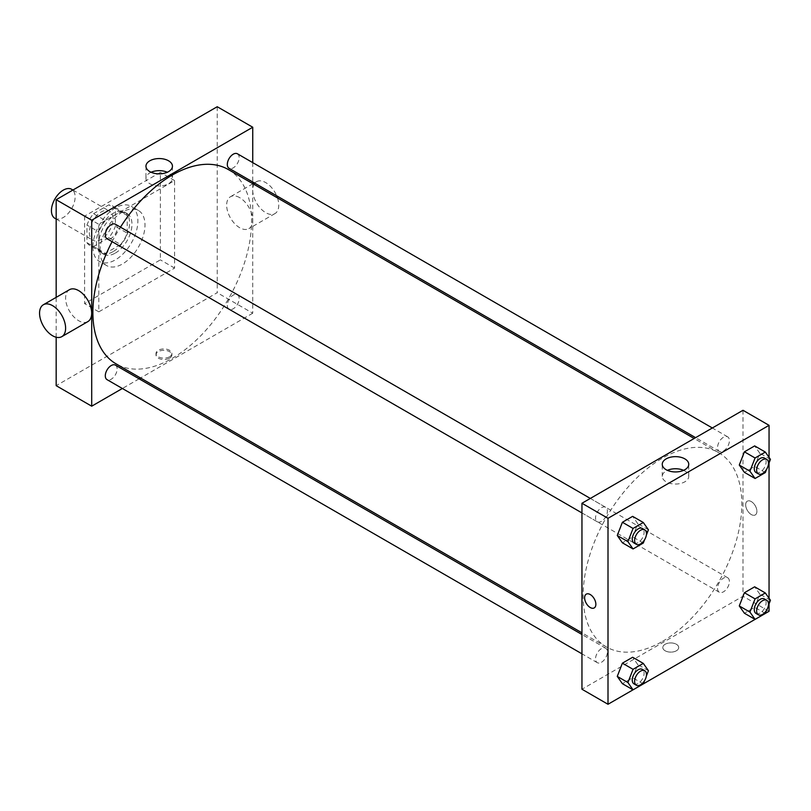 <?xml version="1.0" encoding="UTF-8"?>
<svg xmlns="http://www.w3.org/2000/svg" width="811" height="811" viewBox="0 0 811 811"><rect width="100%" height="100%" fill="white"/><g stroke="black" fill="none" stroke-linecap="round" stroke-linejoin="round"><path stroke-width="0.61" stroke-dasharray="4.05 3.04" d="M54.905 218.321A16.747 9.671 120 0 0 71.652 208.65A16.747 9.671 120 0 0 71.652 189.308M89.332 232.524A16.747 9.671 120 0 0 92.799 240.198A16.747 9.671 120 0 0 109.546 230.527A16.747 9.671 120 0 0 109.546 211.184A16.747 9.671 120 0 0 96.641 215.675A16.747 9.671 120 0 0 89.332 232.524M93.539 213.698L108.816 204.869A22.82 13.169 120 0 1 112.577 205.933A22.82 13.169 120 0 1 115.385 208.67L115.385 226.31A22.82 13.169 120 0 1 108.816 237.694L93.539 246.514A22.82 13.169 120 0 1 89.768 245.449A22.82 13.169 120 0 1 86.959 242.712L86.959 225.073A22.82 13.169 120 0 1 93.539 213.698L105.379 220.531L120.657 211.712L108.816 204.869M108.816 237.694L120.657 244.527L105.379 253.346L93.539 246.514M86.959 242.712L98.81 249.555L98.81 231.916L86.959 225.073M98.81 249.555A22.82 13.169 120 0 0 101.608 252.292A22.82 13.169 120 0 0 105.379 253.346M120.657 244.527A22.82 13.169 120 0 0 127.226 233.142L115.385 226.31M120.657 211.712A22.82 13.169 120 0 1 124.428 212.766A22.82 13.169 120 0 1 127.226 215.503L127.226 233.142M105.379 220.531A22.82 13.169 120 0 0 98.81 231.916M113.013 251.674A23.448 13.534 -60 0 1 101.294 252.829A23.448 13.534 -60 0 1 101.294 225.762A23.448 13.534 -60 0 1 124.742 212.229A23.448 13.534 -60 0 1 128.331 231.013A23.448 13.534 -60 0 1 113.013 251.674M115.385 253.042A23.448 13.534 120 0 0 130.703 232.382A23.448 13.534 120 0 0 127.104 213.587A23.448 13.534 120 0 0 109.039 219.872A23.448 13.534 120 0 0 98.81 243.472A23.448 13.534 120 0 0 103.666 254.198A23.448 13.534 120 0 0 115.385 253.042M127.226 215.503L115.385 208.67M92.88 246.889A31.822 18.369 120 0 0 99.479 261.456A31.822 18.369 120 0 0 131.291 243.077A31.822 18.369 120 0 0 131.291 206.339A31.822 18.369 120 0 0 106.778 214.864A31.822 18.369 120 0 0 92.88 246.889M99.986 250.984A31.822 18.369 120 0 0 106.576 265.552A31.822 18.369 120 0 0 138.397 247.183A31.822 18.369 120 0 0 138.397 210.444A31.822 18.369 120 0 0 113.875 218.97A31.822 18.369 120 0 0 99.986 250.984M84.597 216.121L84.597 303.628L160.385 259.875L160.385 172.368L84.597 216.121L98.81 224.323L98.81 311.84L174.588 268.076L174.588 180.569L98.81 224.323M174.588 180.569L160.385 172.368M217.226 106.728L217.226 292.69L56.172 385.671M56.172 337.234L56.172 297.353M169.56 358.158A7.958 4.592 0 0 0 171.891 354.914A7.958 4.592 0 0 0 163.934 350.311A7.958 4.592 0 0 0 155.986 354.914A7.958 4.592 0 0 0 160.892 359.151A7.958 4.592 0 0 0 169.56 358.158M252.748 183.641L252.748 313.208L217.226 292.69M252.748 313.208L140.546 377.987M139.107 378.818L122.36 388.489M115.405 224.241A8.374 4.836 -60 0 1 116.683 230.942A8.374 4.836 -60 0 1 111.219 238.322A8.374 4.836 -60 0 1 107.032 238.738M115.405 365.132A8.374 4.836 -60 0 1 116.683 371.844A8.374 4.836 -60 0 1 111.219 379.224A8.374 4.836 -60 0 1 107.032 379.639M227.313 305.352A8.374 4.836 120 0 0 229.047 309.184A8.374 4.836 120 0 0 237.42 304.358A8.374 4.836 120 0 0 237.42 294.687A8.374 4.836 120 0 0 230.973 296.927A8.374 4.836 120 0 0 227.313 305.352M252.748 162.636L252.748 181.978M237.42 153.786A8.374 4.836 -60 0 1 238.708 160.497A8.374 4.836 -60 0 1 233.233 167.877A8.374 4.836 -60 0 1 229.047 168.293M228.327 169.54A112.202 64.779 -60 0 1 245.53 259.449A112.202 64.779 -60 0 1 172.226 358.33A112.202 64.779 -60 0 1 116.125 363.886M112.09 241.668A112.202 64.779 -60 0 1 120.464 227.161M87.852 321.612A18.42 10.634 60 0 1 78.637 320.7A18.42 10.634 60 0 1 66.603 304.47A18.42 10.634 60 0 1 69.422 289.709M239.681 197.641A18.42 10.634 -120 0 0 230.476 196.728A18.42 10.634 -120 0 0 230.476 217.997A18.42 10.634 -120 0 0 248.896 228.631A18.42 10.634 -120 0 0 251.724 213.871A18.42 10.634 -120 0 0 239.681 197.641M174.588 268.076L160.385 259.875M98.81 311.84L84.597 303.628M151.089 172.256A13.25 7.654 0 0 0 145.95 178.308A13.25 7.654 0 0 0 159.199 185.962A13.25 7.654 0 0 0 172.449 178.308A13.25 7.654 0 0 0 168.566 172.895A13.25 7.654 0 0 0 167.309 172.256M169.56 356.779A7.958 4.592 180 0 1 160.892 357.773A7.958 4.592 180 0 1 155.986 353.535A7.958 4.592 180 0 1 163.934 348.943A7.958 4.592 180 0 1 171.891 353.535A7.958 4.592 180 0 1 169.56 356.779M277.484 197.925A18.42 10.634 60 0 1 274.949 213.597A18.42 10.634 60 0 1 256.529 202.953A18.42 10.634 60 0 1 256.529 181.684A18.42 10.634 60 0 1 265.734 182.597A18.42 10.634 60 0 1 276.683 195.796M662.475 641.369A112.202 64.779 120 0 0 735.78 542.498A112.202 64.779 120 0 0 718.576 452.589A112.202 64.779 120 0 0 632.114 482.646A112.202 64.779 120 0 0 583.139 595.568A112.202 64.779 120 0 0 606.375 646.925A112.202 64.779 120 0 0 662.475 641.369M601.468 521.372A8.374 4.836 -60 0 1 597.281 521.787A8.374 4.836 -60 0 1 597.281 512.116A8.374 4.836 -60 0 1 605.655 507.28A8.374 4.836 -60 0 1 607.388 511.112A8.374 4.836 -60 0 1 601.468 521.372M717.563 588.401A8.374 4.836 120 0 0 719.296 592.233A8.374 4.836 120 0 0 727.67 587.397A8.374 4.836 120 0 0 727.67 577.726A8.374 4.836 120 0 0 721.222 579.977A8.374 4.836 120 0 0 717.563 588.401M601.468 662.263A8.374 4.836 120 0 0 606.932 654.882A8.374 4.836 120 0 0 605.655 648.171A8.374 4.836 120 0 0 599.197 650.422A8.374 4.836 120 0 0 595.548 658.846A8.374 4.836 120 0 0 597.281 662.678A8.374 4.836 120 0 0 601.468 662.263M723.483 450.926A8.374 4.836 120 0 0 728.957 443.546A8.374 4.836 120 0 0 727.67 436.835A8.374 4.836 120 0 0 721.222 439.075A8.374 4.836 120 0 0 717.563 447.5A8.374 4.836 120 0 0 719.296 451.342A8.374 4.836 120 0 0 723.483 450.926M742.998 410.285L742.998 596.247L581.953 689.228M769.051 611.291L742.998 596.247M765.341 613.43L755.041 619.381M643.316 683.886L633.026 689.826M665.142 650.777A7.958 4.592 0 0 0 673.809 651.77A7.958 4.592 0 0 0 678.716 647.523A7.958 4.592 0 0 0 670.768 642.93A7.958 4.592 0 0 0 662.81 647.523A7.958 4.592 0 0 0 665.142 650.777A7.958 4.592 0 0 0 673.809 651.77A7.958 4.592 0 0 0 678.716 647.523A7.958 4.592 0 0 0 670.768 642.93A7.958 4.592 0 0 0 662.81 647.523A7.958 4.592 0 0 0 665.142 650.767M759.795 453.207L754.666 445.908L759.795 453.207L754.666 466.426L744.407 472.347L754.666 466.426L759.795 453.207L770.45 459.361M637.77 664.544L632.651 657.255L637.77 664.544L632.651 677.763L622.392 683.683L632.651 677.763L637.77 664.544L648.435 670.697M769.051 457.374L769.051 462.959M769.051 598.265L769.051 603.86M759.795 594.098L754.666 586.809L759.795 594.098L754.666 607.317L744.407 613.238L754.666 607.317L759.795 594.098L770.45 600.252M637.77 523.653L632.651 516.354L637.77 523.653L632.651 536.872L622.392 542.792L632.651 536.872L637.77 523.653L648.435 529.806M745.664 504.807A7.958 4.592 -120 0 0 749.141 512.805A7.958 4.592 -120 0 0 755.264 514.944A7.958 4.592 -120 0 0 755.264 505.76A7.958 4.592 -120 0 0 747.316 501.168A7.958 4.592 -120 0 0 745.664 504.807A7.958 4.592 -120 0 0 749.131 512.816A7.958 4.592 -120 0 0 755.264 514.944A7.958 4.592 -120 0 0 755.264 505.76A7.958 4.592 -120 0 0 747.306 501.168A7.958 4.592 -120 0 0 745.664 504.807M586.262 594.139L586.262 594.149A7.958 4.592 60 0 1 592.395 596.278A7.958 4.592 60 0 1 595.872 604.276A7.958 4.592 60 0 1 594.22 607.926L594.22 607.926M683.612 470.35A13.25 7.654 180 0 1 688.752 476.392A13.25 7.654 180 0 1 680.571 483.457A13.25 7.654 180 0 1 666.135 481.805A13.25 7.654 180 0 1 662.252 476.392A13.25 7.654 180 0 1 667.392 470.35M646.326 535.23L644.542 539.832M633.989 542.975A8.374 4.836 120 0 0 642.363 538.139A8.374 4.836 120 0 0 642.363 528.478M643.305 543.025L632.651 536.872M768.341 464.784L766.557 469.387M756.004 472.529A8.374 4.836 120 0 0 764.378 467.694A8.374 4.836 120 0 0 764.378 458.033M765.32 472.58L754.666 466.426M646.326 676.131L644.542 680.723M633.989 683.876A8.374 4.836 120 0 0 642.363 679.04A8.374 4.836 120 0 0 642.363 669.369M643.305 683.916L632.651 677.763M768.341 605.685L766.557 610.277M756.004 613.43A8.374 4.836 120 0 0 764.378 608.595A8.374 4.836 120 0 0 764.378 598.923M765.32 613.471L754.666 607.317M56.172 219.051L92.799 240.198M72.919 190.038L109.546 211.184M127.104 213.587L124.742 212.229M103.666 254.198L101.294 252.829M124.428 212.766L112.577 205.933M101.608 252.292L89.768 245.449M138.397 210.444L131.291 206.339M106.576 265.552L99.479 261.456M145.95 166.214L145.95 178.308M172.449 166.214L172.449 178.308M171.891 354.914L171.891 353.535M155.986 354.914L155.986 353.535M256.529 181.684L254.38 182.921M252.941 183.752L230.476 196.728M274.949 213.597L248.896 228.631M718.576 452.589L694.155 438.487M606.375 646.925L581.953 632.823M581.953 512.937L597.281 521.787M590.327 498.43L605.655 507.28M727.67 577.726L237.42 294.687M719.296 592.233L229.047 309.184M605.655 648.171L581.953 634.496M597.281 662.678L581.953 653.828M727.67 436.835L712.342 427.985M719.296 451.342L695.595 437.656M688.752 476.392L688.752 464.297M662.252 476.392L662.252 464.297"/><path stroke-width="1.22" d="M72.919 190.038L71.652 189.308A16.747 9.671 120 0 0 58.747 193.799A16.747 9.671 120 0 0 51.438 210.647A16.747 9.671 120 0 0 54.905 218.321L56.172 219.051M56.172 297.353L56.172 199.709L217.226 106.728L252.748 127.236L252.748 162.636M122.36 388.489L91.704 406.189L56.172 385.671L56.172 337.234M140.546 377.987L139.107 378.818M581.953 512.937L107.032 238.738A8.374 4.836 -60 0 1 107.032 229.067A8.374 4.836 -60 0 1 115.405 224.241L590.327 498.43M581.953 653.828L107.032 379.639A8.374 4.836 -60 0 1 107.032 369.968A8.374 4.836 -60 0 1 115.405 365.132L581.953 634.496M252.748 181.978L252.748 183.641M91.704 406.189L91.704 220.217L252.748 127.236M695.595 437.656L229.047 168.293A8.374 4.836 -60 0 1 229.047 158.621A8.374 4.836 -60 0 1 237.42 153.786L712.342 427.985M581.953 632.823L116.125 363.886A112.202 64.779 -60 0 1 112.09 241.668M120.464 227.161A112.202 64.779 -60 0 1 228.327 169.54L694.155 438.487M43.378 304.743L69.422 289.709A18.42 10.634 60 0 1 87.852 300.344A18.42 10.634 60 0 1 87.852 321.612L61.798 336.656A18.42 10.634 -120 0 0 61.798 315.388A18.42 10.634 -120 0 0 43.378 304.743A18.42 10.634 -120 0 0 40.55 319.514A18.42 10.634 -120 0 0 52.583 335.744A18.42 10.634 -120 0 0 61.798 336.656M91.704 220.217L56.172 199.709M168.566 160.801A13.25 7.654 180 0 1 172.449 166.214A13.25 7.654 180 0 1 159.199 173.858A13.25 7.654 180 0 1 145.95 166.214A13.25 7.654 180 0 1 154.131 159.138A13.25 7.654 180 0 1 168.566 160.801M167.309 172.256A13.25 7.654 0 0 0 151.089 172.256M276.683 195.796A18.42 10.634 60 0 1 277.484 197.925M633.026 689.826L608.007 704.272L581.953 689.228L581.953 503.266L742.998 410.285L769.051 425.329L769.051 457.374M769.051 603.86L769.051 611.291L765.341 613.43M755.041 619.381L643.316 683.886M744.407 472.347L739.277 465.048L744.407 451.828L754.666 445.908L744.407 451.828L739.277 465.048L744.407 472.347L755.071 478.5L749.942 471.201L755.071 457.982L765.32 452.062L770.45 459.361L768.341 464.784M622.392 683.683L617.262 676.394L622.392 663.175L632.651 657.255L622.392 663.175L617.262 676.394L622.392 683.683L633.046 689.837L627.917 682.538L633.046 669.328L643.305 663.408L648.435 670.697L646.326 676.131M769.051 462.959L769.051 598.265M608.007 704.272L608.007 518.31L769.051 425.329M744.407 613.238L739.277 605.939L744.407 592.729L754.666 586.809L744.407 592.729L739.277 605.939L744.407 613.238L755.071 619.391L749.942 612.092L755.071 598.883L765.32 592.963L770.45 600.252L768.341 605.685M622.392 542.792L617.262 535.493L622.392 522.274L632.651 516.354L622.392 522.274L617.262 535.493L622.392 542.792L633.046 548.946L627.917 541.647L633.046 528.427L643.305 522.507L648.435 529.806L646.326 535.23M608.007 518.31L581.953 503.266M666.135 469.701A13.25 7.654 180 0 1 662.252 464.297A13.25 7.654 180 0 1 675.502 456.644A13.25 7.654 180 0 1 688.752 464.297A13.25 7.654 180 0 1 680.571 471.363A13.25 7.654 180 0 1 666.135 469.701M595.862 604.276A7.958 4.592 60 0 1 594.22 607.926A7.958 4.592 60 0 1 586.262 603.333A7.958 4.592 60 0 1 586.262 594.149A7.958 4.592 60 0 1 592.395 596.278A7.958 4.592 60 0 1 595.862 604.276M594.22 607.926A7.958 4.592 60 0 1 586.262 603.323A7.958 4.592 60 0 1 586.262 594.139M667.392 470.35A13.25 7.654 180 0 1 683.612 470.35M644.542 539.832L643.305 543.025L633.046 548.946M644.735 529.847L642.363 528.478A8.374 4.836 120 0 0 635.915 530.718A8.374 4.836 120 0 0 632.256 539.143A8.374 4.836 120 0 0 633.989 542.975L636.361 544.343A8.374 4.836 120 0 0 644.735 539.508A8.374 4.836 120 0 0 644.735 529.847A8.374 4.836 120 0 0 638.277 532.087A8.374 4.836 120 0 0 634.628 540.511A8.374 4.836 120 0 0 636.361 544.343M627.917 541.647L617.262 535.493M633.046 528.427L622.392 522.274M643.305 522.507L632.651 516.354M766.557 469.387L765.32 472.58L755.071 478.5M766.75 459.391L764.378 458.033A8.374 4.836 120 0 0 757.93 460.273A8.374 4.836 120 0 0 754.271 468.697A8.374 4.836 120 0 0 756.004 472.529L758.376 473.898A8.374 4.836 120 0 0 766.75 469.062A8.374 4.836 120 0 0 766.75 459.391A8.374 4.836 120 0 0 760.292 461.641A8.374 4.836 120 0 0 756.643 470.066A8.374 4.836 120 0 0 758.376 473.898M749.942 471.201L739.277 465.048M755.071 457.982L744.407 451.828M765.32 452.062L754.666 445.908M644.542 680.723L643.305 683.916L633.046 689.837M644.735 670.738L642.363 669.369A8.374 4.836 120 0 0 635.915 671.609A8.374 4.836 120 0 0 632.256 680.044A8.374 4.836 120 0 0 633.989 683.876L636.361 685.244A8.374 4.836 120 0 0 644.735 680.409A8.374 4.836 120 0 0 644.735 670.738A8.374 4.836 120 0 0 638.277 672.978A8.374 4.836 120 0 0 634.628 681.412A8.374 4.836 120 0 0 636.361 685.244M627.917 682.538L617.262 676.394M633.046 669.328L622.392 663.175M643.305 663.408L632.651 657.255M766.557 610.277L765.32 613.471L755.071 619.391M766.75 600.292L764.378 598.923A8.374 4.836 120 0 0 757.93 601.164A8.374 4.836 120 0 0 754.271 609.598A8.374 4.836 120 0 0 756.004 613.43L758.376 614.799A8.374 4.836 120 0 0 766.75 609.963A8.374 4.836 120 0 0 766.75 600.292A8.374 4.836 120 0 0 760.292 602.532A8.374 4.836 120 0 0 756.643 610.957A8.374 4.836 120 0 0 758.376 614.799M749.942 612.092L739.277 605.939M755.071 598.883L744.407 592.729M765.32 592.963L754.666 586.809M254.38 182.921L252.941 183.752"/></g></svg>

